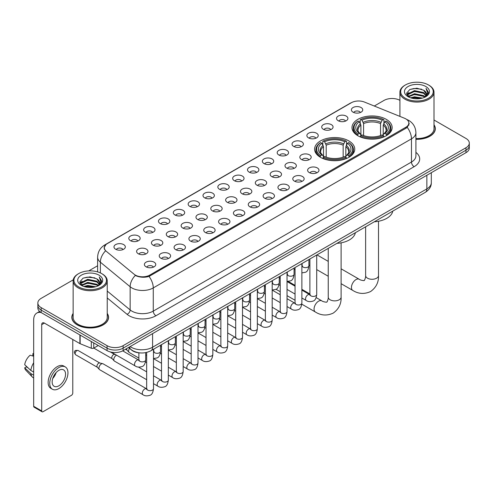 <?xml version="1.0" encoding="UTF-8"?>
<svg xmlns="http://www.w3.org/2000/svg" width="494" height="494" viewBox="0 0 494 494"><rect width="100%" height="100%" fill="white"/><g stroke="black" fill="none" stroke-linecap="round" stroke-linejoin="round"><path stroke-width="0.74" d="M348.869 140.932A20.075 11.59 0 0 0 326.991 138.419A20.075 11.59 0 0 0 314.598 149.132A20.075 11.59 0 0 0 320.483 157.327A20.075 11.59 0 0 0 342.361 159.84A20.075 11.59 0 0 0 354.754 149.132A20.075 11.59 0 0 0 348.869 140.932M386.265 119.344A20.075 11.59 0 0 0 364.387 116.837A20.075 11.59 0 0 0 351.994 127.545A20.075 11.59 0 0 0 357.872 135.739A20.075 11.59 0 0 0 379.75 138.252A20.075 11.59 0 0 0 392.143 127.545A20.075 11.59 0 0 0 386.265 119.344M338.211 120.74A5.681 3.279 180 0 1 337.087 119.814A5.681 3.279 180 0 1 338.964 115.732A5.681 3.279 180 0 1 346.245 116.102A5.681 3.279 180 0 1 347.375 119.814A5.681 3.279 180 0 1 338.211 120.74M345.553 121.079A3.409 1.97 0 0 0 344.639 120.122A3.409 1.97 0 0 0 341.28 119.622A3.409 1.97 0 0 0 338.903 121.079M323.372 129.305A5.681 3.279 180 0 1 322.249 128.378A5.681 3.279 180 0 1 324.126 124.303A5.681 3.279 180 0 1 331.406 124.667A5.681 3.279 180 0 1 332.536 128.378A5.681 3.279 180 0 1 323.372 129.305M330.714 129.644A3.409 1.97 0 0 0 329.801 128.687A3.409 1.97 0 0 0 326.441 128.187A3.409 1.97 0 0 0 324.064 129.644M308.534 137.875A5.681 3.279 180 0 1 307.41 136.943A5.681 3.279 180 0 1 309.287 132.867A5.681 3.279 180 0 1 316.568 133.232A5.681 3.279 180 0 1 317.698 136.943A5.681 3.279 180 0 1 308.534 137.875M315.876 138.215A3.409 1.97 0 0 0 314.962 137.252A3.409 1.97 0 0 0 311.603 136.758A3.409 1.97 0 0 0 309.225 138.215M293.695 146.44A5.681 3.279 180 0 1 292.572 145.514A5.681 3.279 180 0 1 294.449 141.432A5.681 3.279 180 0 1 301.729 141.803A5.681 3.279 180 0 1 302.859 145.514A5.681 3.279 180 0 1 293.695 146.44M301.037 146.78A3.409 1.97 0 0 0 300.124 145.823A3.409 1.97 0 0 0 296.764 145.322A3.409 1.97 0 0 0 294.387 146.78M278.857 155.005A5.681 3.279 180 0 1 277.733 154.079A5.681 3.279 180 0 1 279.61 150.003A5.681 3.279 180 0 1 286.891 150.367A5.681 3.279 180 0 1 288.021 154.079A5.681 3.279 180 0 1 278.857 155.005M286.199 155.344A3.409 1.97 0 0 0 285.285 154.387A3.409 1.97 0 0 0 281.926 153.887A3.409 1.97 0 0 0 279.548 155.344M264.018 163.576A5.681 3.279 180 0 1 262.894 162.643A5.681 3.279 180 0 1 264.772 158.568A5.681 3.279 180 0 1 272.052 158.932A5.681 3.279 180 0 1 273.182 162.643A5.681 3.279 180 0 1 264.018 163.576M271.36 163.915A3.409 1.97 0 0 0 270.446 162.952A3.409 1.97 0 0 0 267.087 162.458A3.409 1.97 0 0 0 264.71 163.915M249.18 172.14A5.681 3.279 180 0 1 248.056 171.214A5.681 3.279 180 0 1 249.933 167.133A5.681 3.279 180 0 1 257.22 167.503A5.681 3.279 180 0 1 258.343 171.214A5.681 3.279 180 0 1 249.18 172.14M256.522 172.48A3.409 1.97 0 0 0 255.608 171.523A3.409 1.97 0 0 0 252.249 171.023A3.409 1.97 0 0 0 249.871 172.48M234.341 180.705A5.681 3.279 180 0 1 233.217 179.779A5.681 3.279 180 0 1 235.095 175.703A5.681 3.279 180 0 1 242.381 176.068A5.681 3.279 180 0 1 243.505 179.779A5.681 3.279 180 0 1 234.341 180.705M241.683 181.045A3.409 1.97 0 0 0 240.769 180.088A3.409 1.97 0 0 0 237.41 179.588A3.409 1.97 0 0 0 235.033 181.045M219.503 189.276A5.681 3.279 180 0 1 218.379 188.344A5.681 3.279 180 0 1 220.256 184.268A5.681 3.279 180 0 1 227.543 184.633A5.681 3.279 180 0 1 228.666 188.344A5.681 3.279 180 0 1 219.503 189.276M226.845 189.616A3.409 1.97 0 0 0 225.931 188.652A3.409 1.97 0 0 0 222.572 188.158A3.409 1.97 0 0 0 220.194 189.616M204.664 197.841A5.681 3.279 180 0 1 203.54 196.915A5.681 3.279 180 0 1 205.424 192.833A5.681 3.279 180 0 1 212.704 193.203A5.681 3.279 180 0 1 213.828 196.915A5.681 3.279 180 0 1 204.664 197.841M212.006 198.18A3.409 1.97 0 0 0 211.092 197.223A3.409 1.97 0 0 0 207.733 196.723A3.409 1.97 0 0 0 205.356 198.18M189.826 206.406A5.681 3.279 180 0 1 188.702 205.479A5.681 3.279 180 0 1 190.585 201.404A5.681 3.279 180 0 1 197.866 201.768A5.681 3.279 180 0 1 198.989 205.479A5.681 3.279 180 0 1 189.826 206.406M197.174 206.745A3.409 1.97 0 0 0 196.254 205.788A3.409 1.97 0 0 0 192.895 205.288A3.409 1.97 0 0 0 190.517 206.745M174.987 214.976A5.681 3.279 180 0 1 173.863 214.044A5.681 3.279 180 0 1 175.747 209.969A5.681 3.279 180 0 1 183.027 210.333A5.681 3.279 180 0 1 184.151 214.044A5.681 3.279 180 0 1 174.987 214.976M182.335 215.316A3.409 1.97 0 0 0 181.415 214.353A3.409 1.97 0 0 0 178.056 213.859A3.409 1.97 0 0 0 175.679 215.316M160.149 223.541A5.681 3.279 180 0 1 159.025 222.615A5.681 3.279 180 0 1 160.908 218.533A5.681 3.279 180 0 1 168.188 218.904A5.681 3.279 180 0 1 169.312 222.615A5.681 3.279 180 0 1 160.149 223.541M167.497 223.881A3.409 1.97 0 0 0 166.577 222.924A3.409 1.97 0 0 0 163.224 222.424A3.409 1.97 0 0 0 160.84 223.881M145.31 232.106A5.681 3.279 180 0 1 144.186 231.18A5.681 3.279 180 0 1 146.07 227.104A5.681 3.279 180 0 1 153.35 227.468A5.681 3.279 180 0 1 154.474 231.18A5.681 3.279 180 0 1 145.31 232.106M152.658 232.446A3.409 1.97 0 0 0 151.738 231.488A3.409 1.97 0 0 0 148.385 230.988A3.409 1.97 0 0 0 146.002 232.446M130.472 240.677A5.681 3.279 180 0 1 129.348 239.744A5.681 3.279 180 0 1 131.231 235.669A5.681 3.279 180 0 1 138.511 236.033A5.681 3.279 180 0 1 139.635 239.744A5.681 3.279 180 0 1 130.472 240.677M137.82 241.016A3.409 1.97 0 0 0 136.9 240.059A3.409 1.97 0 0 0 133.547 239.559A3.409 1.97 0 0 0 131.169 241.016M115.633 249.242A5.681 3.279 180 0 1 114.509 248.315A5.681 3.279 180 0 1 116.393 244.234A5.681 3.279 180 0 1 123.673 244.604A5.681 3.279 180 0 1 124.797 248.315A5.681 3.279 180 0 1 115.633 249.242M122.981 249.581A3.409 1.97 0 0 0 122.061 248.624A3.409 1.97 0 0 0 118.708 248.124A3.409 1.97 0 0 0 116.331 249.581M353.049 112.169A5.681 3.279 180 0 1 351.926 111.243A5.681 3.279 180 0 1 353.803 107.167A5.681 3.279 180 0 1 361.083 107.531A5.681 3.279 180 0 1 362.213 111.243A5.681 3.279 180 0 1 353.049 112.169M360.392 112.515A3.409 1.97 0 0 0 359.478 111.551A3.409 1.97 0 0 0 356.118 111.057A3.409 1.97 0 0 0 353.741 112.515M301.488 159.506A5.681 3.279 180 0 1 300.364 158.58A5.681 3.279 180 0 1 302.248 154.499A5.681 3.279 180 0 1 309.528 154.869A5.681 3.279 180 0 1 310.652 158.58A5.681 3.279 180 0 1 301.488 159.506M308.836 159.846A3.409 1.97 0 0 0 307.916 158.889A3.409 1.97 0 0 0 304.563 158.389A3.409 1.97 0 0 0 302.18 159.846M286.65 168.071A5.681 3.279 180 0 1 285.526 167.145A5.681 3.279 180 0 1 287.409 163.069A5.681 3.279 180 0 1 294.69 163.434A5.681 3.279 180 0 1 295.813 167.145A5.681 3.279 180 0 1 286.65 168.071M293.998 168.411A3.409 1.97 0 0 0 293.078 167.454A3.409 1.97 0 0 0 289.725 166.953A3.409 1.97 0 0 0 287.341 168.411M271.811 176.642A5.681 3.279 180 0 1 270.687 175.71A5.681 3.279 180 0 1 272.571 171.634A5.681 3.279 180 0 1 279.851 171.998A5.681 3.279 180 0 1 280.975 175.71A5.681 3.279 180 0 1 271.811 176.642M279.159 176.982A3.409 1.97 0 0 0 278.239 176.018A3.409 1.97 0 0 0 274.886 175.524A3.409 1.97 0 0 0 272.509 176.982M256.973 185.207A5.681 3.279 180 0 1 255.849 184.281A5.681 3.279 180 0 1 257.732 180.199A5.681 3.279 180 0 1 265.012 180.569A5.681 3.279 180 0 1 266.136 184.281A5.681 3.279 180 0 1 256.973 185.207M264.321 185.546A3.409 1.97 0 0 0 263.401 184.589A3.409 1.97 0 0 0 260.048 184.089A3.409 1.97 0 0 0 257.67 185.546M242.134 193.772A5.681 3.279 180 0 1 241.01 192.845A5.681 3.279 180 0 1 242.894 188.77A5.681 3.279 180 0 1 250.174 189.134A5.681 3.279 180 0 1 251.298 192.845A5.681 3.279 180 0 1 242.134 193.772M249.482 194.111A3.409 1.97 0 0 0 248.562 193.154A3.409 1.97 0 0 0 245.209 192.654A3.409 1.97 0 0 0 242.832 194.111M227.302 202.342A5.681 3.279 180 0 1 226.172 201.41A5.681 3.279 180 0 1 228.055 197.334A5.681 3.279 180 0 1 235.335 197.699A5.681 3.279 180 0 1 236.459 201.41A5.681 3.279 180 0 1 227.302 202.342M234.644 202.682A3.409 1.97 0 0 0 233.73 201.725A3.409 1.97 0 0 0 230.371 201.225A3.409 1.97 0 0 0 227.993 202.682M212.463 210.907A5.681 3.279 180 0 1 211.333 209.981A5.681 3.279 180 0 1 213.217 205.899A5.681 3.279 180 0 1 220.497 206.27A5.681 3.279 180 0 1 221.621 209.981A5.681 3.279 180 0 1 212.463 210.907M219.805 211.247A3.409 1.97 0 0 0 218.891 210.29A3.409 1.97 0 0 0 215.532 209.789A3.409 1.97 0 0 0 213.155 211.247M197.625 219.472A5.681 3.279 180 0 1 196.495 218.546A5.681 3.279 180 0 1 198.378 214.47A5.681 3.279 180 0 1 205.658 214.834A5.681 3.279 180 0 1 206.782 218.546A5.681 3.279 180 0 1 197.625 219.472M204.967 219.811A3.409 1.97 0 0 0 204.053 218.854A3.409 1.97 0 0 0 200.694 218.354A3.409 1.97 0 0 0 198.316 219.811M182.786 228.043A5.681 3.279 180 0 1 181.656 227.11A5.681 3.279 180 0 1 183.54 223.035A5.681 3.279 180 0 1 190.82 223.399A5.681 3.279 180 0 1 191.944 227.11A5.681 3.279 180 0 1 182.786 228.043M190.128 228.382A3.409 1.97 0 0 0 189.214 227.425A3.409 1.97 0 0 0 185.855 226.925A3.409 1.97 0 0 0 183.478 228.382M167.948 236.607A5.681 3.279 180 0 1 166.818 235.681A5.681 3.279 180 0 1 168.701 231.606A5.681 3.279 180 0 1 175.981 231.97A5.681 3.279 180 0 1 177.105 235.681A5.681 3.279 180 0 1 167.948 236.607M175.29 236.947A3.409 1.97 0 0 0 174.376 235.99A3.409 1.97 0 0 0 171.017 235.49A3.409 1.97 0 0 0 168.639 236.947M153.109 245.172A5.681 3.279 180 0 1 151.979 244.246A5.681 3.279 180 0 1 153.862 240.17A5.681 3.279 180 0 1 161.143 240.535A5.681 3.279 180 0 1 162.267 244.246A5.681 3.279 180 0 1 153.109 245.172M160.451 245.512A3.409 1.97 0 0 0 159.537 244.555A3.409 1.97 0 0 0 156.178 244.055A3.409 1.97 0 0 0 153.801 245.512M138.271 253.743A5.681 3.279 180 0 1 137.141 252.811A5.681 3.279 180 0 1 139.024 248.735A5.681 3.279 180 0 1 146.304 249.1A5.681 3.279 180 0 1 147.428 252.811A5.681 3.279 180 0 1 138.271 253.743M145.613 254.083A3.409 1.97 0 0 0 144.699 253.126A3.409 1.97 0 0 0 141.34 252.625A3.409 1.97 0 0 0 138.962 254.083M309.287 172.573A5.681 3.279 180 0 1 308.157 171.646A5.681 3.279 180 0 1 310.041 167.565A5.681 3.279 180 0 1 317.321 167.935A5.681 3.279 180 0 1 318.445 171.646A5.681 3.279 180 0 1 309.287 172.573M316.629 172.912A3.409 1.97 0 0 0 315.715 171.955A3.409 1.97 0 0 0 312.356 171.455A3.409 1.97 0 0 0 309.979 172.912M294.449 181.137A5.681 3.279 180 0 1 293.319 180.211A5.681 3.279 180 0 1 295.202 176.136A5.681 3.279 180 0 1 302.482 176.5A5.681 3.279 180 0 1 303.606 180.211A5.681 3.279 180 0 1 294.449 181.137M301.791 181.477A3.409 1.97 0 0 0 300.877 180.52A3.409 1.97 0 0 0 297.518 180.02A3.409 1.97 0 0 0 295.14 181.477M279.61 189.708A5.681 3.279 180 0 1 278.48 188.776A5.681 3.279 180 0 1 280.364 184.7A5.681 3.279 180 0 1 287.644 185.065A5.681 3.279 180 0 1 288.768 188.776A5.681 3.279 180 0 1 279.61 189.708M286.952 190.048A3.409 1.97 0 0 0 286.038 189.091A3.409 1.97 0 0 0 282.679 188.591A3.409 1.97 0 0 0 280.302 190.048M264.772 198.273A5.681 3.279 180 0 1 263.642 197.347A5.681 3.279 180 0 1 265.525 193.271A5.681 3.279 180 0 1 272.805 193.636A5.681 3.279 180 0 1 273.935 197.347A5.681 3.279 180 0 1 264.772 198.273M272.114 198.613A3.409 1.97 0 0 0 271.2 197.656A3.409 1.97 0 0 0 267.841 197.155A3.409 1.97 0 0 0 265.463 198.613M249.933 206.838A5.681 3.279 180 0 1 248.803 205.912A5.681 3.279 180 0 1 250.686 201.836A5.681 3.279 180 0 1 257.967 202.2A5.681 3.279 180 0 1 259.097 205.912A5.681 3.279 180 0 1 249.933 206.838M257.275 207.177A3.409 1.97 0 0 0 256.361 206.22A3.409 1.97 0 0 0 253.002 205.72A3.409 1.97 0 0 0 250.625 207.177M235.095 215.409A5.681 3.279 180 0 1 233.965 214.476A5.681 3.279 180 0 1 235.848 210.401A5.681 3.279 180 0 1 243.128 210.765A5.681 3.279 180 0 1 244.258 214.476A5.681 3.279 180 0 1 235.095 215.409M242.437 215.748A3.409 1.97 0 0 0 241.523 214.791A3.409 1.97 0 0 0 238.164 214.291A3.409 1.97 0 0 0 235.786 215.748M220.256 223.973A5.681 3.279 180 0 1 219.126 223.047A5.681 3.279 180 0 1 221.009 218.972A5.681 3.279 180 0 1 228.29 219.336A5.681 3.279 180 0 1 229.42 223.047A5.681 3.279 180 0 1 220.256 223.973M227.598 224.313A3.409 1.97 0 0 0 226.684 223.356A3.409 1.97 0 0 0 223.325 222.856A3.409 1.97 0 0 0 220.948 224.313M205.418 232.538A5.681 3.279 180 0 1 204.288 231.612A5.681 3.279 180 0 1 206.171 227.536A5.681 3.279 180 0 1 213.451 227.901A5.681 3.279 180 0 1 214.581 231.612A5.681 3.279 180 0 1 205.418 232.538M212.76 232.884A3.409 1.97 0 0 0 211.846 231.921A3.409 1.97 0 0 0 208.487 231.42A3.409 1.97 0 0 0 206.109 232.884M190.579 241.109A5.681 3.279 180 0 1 189.449 240.183A5.681 3.279 180 0 1 191.332 236.101A5.681 3.279 180 0 1 198.613 236.472A5.681 3.279 180 0 1 199.743 240.183A5.681 3.279 180 0 1 190.579 241.109M197.921 241.449A3.409 1.97 0 0 0 197.007 240.492A3.409 1.97 0 0 0 193.648 239.991A3.409 1.97 0 0 0 191.271 241.449M175.741 249.674A5.681 3.279 180 0 1 174.61 248.748A5.681 3.279 180 0 1 176.494 244.672A5.681 3.279 180 0 1 183.774 245.036A5.681 3.279 180 0 1 184.904 248.748A5.681 3.279 180 0 1 175.741 249.674M183.083 250.013A3.409 1.97 0 0 0 182.169 249.056A3.409 1.97 0 0 0 178.809 248.556A3.409 1.97 0 0 0 176.432 250.013M160.902 258.238A5.681 3.279 180 0 1 159.772 257.312A5.681 3.279 180 0 1 161.655 253.237A5.681 3.279 180 0 1 168.936 253.601A5.681 3.279 180 0 1 170.066 257.312A5.681 3.279 180 0 1 160.902 258.238M168.244 258.584A3.409 1.97 0 0 0 167.33 257.621A3.409 1.97 0 0 0 163.971 257.127A3.409 1.97 0 0 0 161.594 258.584M146.063 266.809A5.681 3.279 180 0 1 144.933 265.883A5.681 3.279 180 0 1 146.817 261.801A5.681 3.279 180 0 1 154.097 262.172A5.681 3.279 180 0 1 155.227 265.883A5.681 3.279 180 0 1 146.063 266.809M153.406 267.149A3.409 1.97 0 0 0 152.492 266.192A3.409 1.97 0 0 0 149.132 265.692A3.409 1.97 0 0 0 146.755 267.149M404.475 118.239A10.226 5.903 180 0 1 405.84 118.9A10.226 5.903 180 0 1 408.834 123.074A10.226 5.903 180 0 1 405.84 127.248L149.787 275.084A10.226 5.903 180 0 1 134.177 274.293L106.161 251.193A10.226 5.903 180 0 1 104.308 247.803A10.226 5.903 180 0 1 107.303 243.628L351.364 102.721A10.226 5.903 180 0 1 364.461 102.06L404.475 118.239M140.16 352.914A11.362 6.558 180 0 1 131.645 350.129L128.489 347.529M73.143 313.418A18.371 10.609 0 0 0 71.821 317.376A18.371 10.609 0 0 0 77.2 324.873A18.371 10.609 0 0 0 97.219 327.176A18.371 10.609 0 0 0 108.563 317.376A18.371 10.609 0 0 0 107.235 313.418M409.236 123.506L407.235 127.353L406.241 128.082L149.034 276.424C144.761 277.653 140.555 277.498 136.424 275.967L135.319 275.43A13.258 8.867 129.5 0 0 130.144 286.748L100.362 262.191A15.153 8.75 180 0 1 97.621 257.176L97.621 271.891M73.242 279.845L41.175 298.357A11.362 6.558 0 0 0 37.847 302.995L37.847 307.941A11.362 6.558 0 0 0 41.175 312.579L107.062 350.623L107.062 348.147A11.362 6.558 0 0 0 123.136 348.147L465.972 150.213A11.362 6.558 0 0 0 469.3 145.576A11.362 6.558 0 0 1 465.972 150.213L123.136 348.147A11.362 6.558 0 0 1 107.062 348.147L41.175 310.108L107.062 348.147L107.062 345.67A11.362 6.558 0 0 0 123.136 345.67L465.972 147.737A11.362 6.558 0 0 0 469.3 143.099A11.362 6.558 0 0 0 465.972 138.462L434.004 120.005M37.847 305.465A11.362 6.558 0 0 0 41.175 310.108A11.362 6.558 0 0 1 37.847 305.465M100.362 272.916L100.362 262.191A13.258 8.867 129.5 0 1 105.5 250.909L104.049 247.803L105.92 244.616M415.905 139.308A18.371 10.609 0 0 0 435.325 128.718A18.371 10.609 0 0 0 434.004 124.76M399.912 100.325A11.362 6.558 0 0 0 384.011 100.418L374.291 106.031M97.621 265.766L88.735 270.897M37.847 302.995A11.362 6.558 0 0 0 41.175 307.632L107.062 345.67M107.062 350.623A11.362 6.558 0 0 0 123.136 350.623L465.972 152.689A11.362 6.558 0 0 0 469.3 148.046L469.3 143.099M405.438 98.257A16.29 9.405 0 0 0 428.471 98.257A16.29 9.405 0 0 0 428.477 84.956A16.29 9.405 0 0 0 428.471 84.956L429.008 85.264A17.043 9.843 0 0 1 434.004 92.224A17.043 9.843 0 0 1 423.481 101.313A17.043 9.843 0 0 1 404.901 99.183A17.043 9.843 0 0 1 399.912 92.224A17.043 9.843 0 0 1 404.901 85.264L405.438 84.956A16.29 9.405 0 0 0 405.438 98.257M415.905 138.542A17.043 9.843 0 0 0 434.004 128.718L434.004 92.224M415.905 139.197A18.179 10.498 0 0 0 435.14 128.718A18.179 10.498 0 0 0 434.004 125.068M410.576 97.812L414.503 96.805L422.475 98.084M411.7 98.152L414.503 97.577L421.308 98.368M408.124 96.546L414.503 93.712L423.654 95.638L425.124 96.861M408.513 96.867L414.503 94.484L423.654 96.416L424.716 97.225M407.599 96.021L407.809 93.971L414.503 90.618L423.654 92.551L426.155 95.391M407.513 95.645L407.809 94.743L414.503 91.39L423.654 93.323L425.976 95.756M424.618 97.306A9.472 5.465 0 0 0 426.427 94.095A9.472 5.465 0 0 0 423.654 90.229L426.421 94.28M425.797 86.499A12.498 7.219 0 0 0 408.143 86.487A12.498 7.219 0 0 0 408.063 96.676A12.498 7.219 0 0 0 408.118 96.707A12.498 7.219 0 0 0 425.853 96.676A12.498 7.219 0 0 0 425.797 86.499M423.654 90.229L416.85 88.198L409.859 89.482L406.618 93.15L408.766 97.052M425.396 96.929L428.415 93.094L428.477 92.409L426.019 88.303L427.569 92.903L424.716 97.262M429.008 85.264L428.477 84.956A16.29 9.405 0 0 0 405.438 84.956M426.019 88.303L428.471 92.563M409.693 89.562L413.978 88.506L421.648 89.198M406.741 94.539L408.137 93.446M411.212 92.137L413.978 91.6L421.376 92.205M411.212 95.231L413.978 94.694L421.376 95.299M411.78 98.176L413.978 97.787L421.302 98.374M406.661 94.237L408.952 92.606M407.877 96.318L408.952 95.7M357.508 135.523L358.051 134.09A18.031 10.411 0 0 1 358.051 120.993L359.286 121.709A16.29 9.405 0 0 0 359.286 133.374L360.515 134.072L360.91 135.529M360.91 134.936L360.91 125.143L359.286 121.709M360.188 123.265L360.188 119.758L360.725 119.449A18.031 10.411 0 0 1 383.406 119.449L382.165 120.166A16.29 9.405 0 0 0 361.966 120.166L363.584 123.599L363.584 135.572M380.547 135.572L380.547 123.599L382.165 120.166M374.329 221.769A20.834 12.029 0 0 0 392.779 211.117M360.188 136.566A18.791 10.849 0 0 0 383.943 136.566L383.406 135.634A18.031 10.411 0 0 1 360.725 135.634L360.188 136.887M383.943 136.887L383.943 136.566M358.051 120.993L357.508 121.302A18.791 10.849 0 0 0 353.278 128.162A18.791 10.849 0 0 0 357.508 135.016M383.406 119.449L383.943 119.758L383.943 123.265M360.725 135.634L361.966 134.918A16.29 9.405 0 0 0 382.165 134.918L383.406 135.634M359.286 133.374L358.051 134.09M361.966 120.166L360.725 119.449M360.515 123.821A14.567 8.41 0 0 0 360.515 134.072L360.583 134.115C358.514 132.114 357.668 130.756 358.051 130.039A14.017 8.089 0 0 1 360.91 125.143M386.623 135.016A18.791 10.849 0 0 0 390.853 128.162A18.791 10.849 0 0 0 386.623 121.302L386.086 120.993A18.031 10.411 0 0 1 386.086 134.09L386.623 135.523M386.086 134.09L384.845 133.374A16.29 9.405 0 0 0 384.845 121.709L386.086 120.993M384.845 121.709L383.227 125.143L383.227 134.936L383.622 134.072L384.845 133.374M383.227 125.143A14.017 8.089 0 0 1 386.08 130.039C386.462 130.762 385.623 132.12 383.554 134.115L383.622 134.072A14.567 8.41 0 0 0 383.622 123.821M383.227 135.529L383.227 134.936M320.118 157.111L320.655 155.678A18.031 10.411 0 0 1 320.655 142.581L321.897 143.297A16.29 9.405 0 0 0 321.897 154.962L323.119 155.659L323.521 157.117M323.521 156.524L323.521 146.73L321.897 143.297M322.798 144.853L322.798 141.346L323.335 141.037A18.031 10.411 0 0 1 346.016 141.037L344.775 141.753A16.29 9.405 0 0 0 324.577 141.753L326.194 145.187L326.194 157.16M343.157 157.16L343.157 145.187L344.775 141.753M336.939 243.357A20.834 12.029 0 0 0 355.384 232.705M322.798 158.154A18.791 10.849 0 0 0 346.553 158.154L346.016 157.222A18.031 10.411 0 0 1 323.335 157.222L322.798 158.475M346.553 158.475L346.553 158.154M320.655 142.581L320.118 142.89A18.791 10.849 0 0 0 315.888 149.75A18.791 10.849 0 0 0 320.118 156.604M346.016 141.037L346.553 141.346L346.553 144.853M323.335 157.222L324.577 156.505A16.29 9.405 0 0 0 344.775 156.505L346.016 157.222M321.897 154.962L320.655 155.678M324.577 141.753L323.335 141.037M323.119 145.409A14.567 8.41 0 0 0 323.119 155.659L323.193 155.703C321.119 153.702 320.279 152.343 320.662 151.627A14.017 8.089 0 0 1 323.521 146.73M349.233 156.604A18.791 10.849 0 0 0 353.463 149.75A18.791 10.849 0 0 0 349.233 142.89L348.696 142.581A18.031 10.411 0 0 1 348.696 155.678L349.233 157.111M348.696 155.678L347.455 154.962A16.29 9.405 0 0 0 347.455 143.297L348.696 142.581M347.455 143.297L345.837 146.73L345.837 156.524L346.232 155.659L347.455 154.962M345.837 146.73A14.017 8.089 0 0 1 348.69 151.627C349.073 152.343 348.227 153.702 346.164 155.703L346.232 155.659A14.567 8.41 0 0 0 346.232 145.409M345.837 157.117L345.837 156.524M138.876 358.082L129.329 352.568A3.409 1.97 -60 0 1 129.058 352.352A3.409 1.97 -60 0 1 128.625 351.012A3.409 1.97 -60 0 1 129.496 348.363M127.125 350.203A2.464 1.42 -60 0 1 126.927 350.042A2.464 1.42 -60 0 1 126.618 349.079A2.464 1.42 -60 0 1 126.662 348.585M146.669 379.713L114.497 361.139A3.409 1.97 -60 0 1 114.219 360.916A3.409 1.97 -60 0 1 113.787 359.576A3.409 1.97 -60 0 1 116.201 355.402A3.409 1.97 -60 0 1 116.603 355.211M112.286 358.774A2.464 1.42 -60 0 1 112.089 358.613A2.464 1.42 -60 0 1 111.78 357.644A2.464 1.42 -60 0 1 113.521 354.63A2.464 1.42 -60 0 1 114.515 354.414L115.682 354.68M153.492 349.27L153.492 388.692C153.023 392.656 151.794 394.867 149.812 395.33C146.996 396.2 144.73 396.003 143.019 394.737L99.658 369.703A3.409 1.97 -60 0 1 99.38 369.481A3.409 1.97 -60 0 1 98.948 368.141A3.409 1.97 -60 0 1 101.363 363.967A3.409 1.97 -60 0 1 102.733 363.67A3.409 1.97 -60 0 1 103.067 363.8L147.119 389.111M97.448 367.338A2.464 1.42 -60 0 1 97.25 367.178A2.464 1.42 -60 0 1 96.941 366.208A2.464 1.42 -60 0 1 98.683 363.195A2.464 1.42 -60 0 1 99.677 362.979L102.733 363.67M93.737 342.929L93.737 348.109L98.226 345.516M41.045 312.504A15.153 8.75 -120 0 0 36.815 313.066A15.153 8.75 -120 0 0 33.678 320.007L33.678 406.29L41.712 410.934L41.712 324.644A3.785 2.186 60 0 1 42.496 322.909A3.785 2.186 60 0 1 44.392 323.095L79.898 343.596L79.898 334.938M41.712 410.934A1.896 1.093 120 0 0 42.101 411.798L34.067 407.161A1.896 1.093 -60 0 1 33.678 406.29M42.101 411.798A1.896 1.093 120 0 0 43.052 411.706L71.445 395.311A1.896 1.093 120 0 0 72.779 392.996L72.779 339.489M93.737 348.109A1.896 1.093 180 0 1 91.316 348.233L80.152 343.719A1.896 1.093 180 0 1 79.898 343.596M58.854 385.82A9.472 5.465 120 0 0 65.041 377.472A9.472 5.465 120 0 0 63.59 369.883A9.472 5.465 120 0 0 58.854 370.352A9.472 5.465 120 0 0 52.667 378.7A9.472 5.465 120 0 0 54.118 386.289A9.472 5.465 120 0 0 58.854 385.82M52.735 378.478A9.472 5.465 120 0 0 56.131 372.593M33.678 353.895L32.876 353.648L32.876 355.55L33.678 356.013M65.294 366.931L63.689 366.005A12.881 7.435 120 0 0 57.248 366.641A12.881 7.435 120 0 0 48.832 377.99A12.881 7.435 120 0 0 50.808 388.315L52.413 389.241A12.881 7.435 120 0 0 58.854 388.599A12.881 7.435 120 0 0 67.264 377.255A12.881 7.435 120 0 0 65.294 366.931A12.881 7.435 120 0 0 58.854 367.573A12.881 7.435 120 0 0 50.437 378.923A12.881 7.435 120 0 0 52.413 389.241M33.678 362.75A12.498 7.219 120 0 0 30.832 370.451L24.7 364.714A9.849 5.687 120 0 1 30.196 355.198L33.678 356.254M33.678 372.093L30.832 370.451M28.016 367.82L26.349 366.857L24.7 367.808L30.832 373.544L33.678 375.187M30.832 373.544A12.498 7.219 120 0 0 32.376 377.033A12.498 7.219 120 0 0 33.32 377.78L33.678 377.984M33.678 353.426A9.849 5.687 120 0 0 32.876 353.648M24.7 367.808A9.849 5.687 120 0 0 25.867 370.259L32.376 377.033M78.676 286.909A16.29 9.405 0 0 0 101.708 286.909A16.29 9.405 0 0 0 101.708 273.614L102.246 273.923A17.043 9.843 0 0 1 107.235 280.882A17.043 9.843 0 0 1 96.713 289.972A17.043 9.843 0 0 1 78.138 287.841A17.043 9.843 0 0 1 73.143 280.882A17.043 9.843 0 0 1 78.138 273.923L78.676 273.614A16.29 9.405 0 0 0 78.676 286.909M73.143 280.882L73.143 317.376A17.043 9.843 0 0 0 78.138 324.336A17.043 9.843 0 0 0 96.713 326.466A17.043 9.843 0 0 0 107.235 317.376L107.235 280.882M73.143 313.721A18.179 10.498 0 0 0 72.007 317.376A18.179 10.498 0 0 0 77.336 324.799A18.179 10.498 0 0 0 97.151 327.071A18.179 10.498 0 0 0 108.371 317.376A18.179 10.498 0 0 0 107.235 313.721M83.807 286.464L87.741 285.458L95.706 286.736M84.937 286.81L87.741 286.236L94.545 287.026L87.21 286.446L85.011 286.829M81.356 285.205L87.741 282.364L96.886 284.297L98.362 285.52M81.751 285.526L87.741 283.142L96.886 285.069L97.948 285.884M80.837 284.68L81.047 282.624L87.741 279.277L96.886 281.203L99.393 284.044M80.75 284.303L81.047 283.395L87.741 280.049L96.886 281.975L99.214 284.414M97.855 285.964A9.472 5.465 0 0 0 99.658 282.753A9.472 5.465 0 0 0 96.886 278.888L99.652 282.939M99.028 275.158A12.498 7.219 0 0 0 81.38 275.146A12.498 7.219 0 0 0 81.3 285.334A12.498 7.219 0 0 0 81.349 285.365A12.498 7.219 0 0 0 99.084 285.334A12.498 7.219 0 0 0 99.028 275.158M96.886 278.888L90.081 276.856L83.091 278.141L79.849 281.802L81.998 285.711M98.627 285.588L101.647 281.753L101.708 281.067L99.251 276.961L100.801 281.561L97.954 285.921M102.246 273.923L101.708 273.614A16.29 9.405 0 0 0 78.676 273.614M99.251 276.961L101.708 281.222M82.93 278.221L87.21 277.165L94.879 277.85M79.972 283.198L81.368 282.099M84.449 280.796L87.21 280.259L94.607 280.864M84.449 283.883L87.21 283.352L94.607 283.957M79.892 282.895L82.189 281.265M81.115 284.97L82.189 284.359M149.787 275.084L149.787 276.121M405.84 127.248L405.84 128.31M415.905 152.387A18.939 10.936 180 0 1 414.145 166.682L155.943 315.752A3.785 2.186 60 0 1 153.27 311.115L411.465 162.044A15.153 8.75 0 0 0 415.905 155.857L415.905 132.664A15.153 8.75 180 0 1 411.465 138.845A13.258 7.657 -120 0 0 407.235 127.353M155.943 315.752A18.939 10.936 180 0 1 129.162 315.752A18.939 10.936 180 0 1 127.038 314.289L107.235 297.962M131.842 311.115A15.153 8.75 0 0 0 153.27 311.115L153.27 287.916A15.153 8.75 180 0 1 131.842 287.916A15.153 8.75 180 0 1 130.144 286.748L130.144 309.942A15.153 8.75 0 0 0 131.842 311.115M415.905 132.664C415.645 127.211 413.256 123.13 408.723 120.406L406.809 119.474A13.258 6.206 112 0 0 406.63 119.406M149.034 276.424A13.258 7.657 60 0 1 153.27 287.916L411.465 138.845L411.465 162.044A3.785 2.186 60 0 0 414.145 166.682M106.179 244.4A13.258 7.657 -120 0 0 104.802 244.919C100.27 247.642 97.874 251.724 97.621 257.176M104.802 244.919L350.252 103.209A13.258 7.657 60 0 1 351.253 102.789M123.136 345.67L123.136 350.623M465.972 147.737L465.972 152.689M41.175 307.632L41.175 312.579M107.235 291.059L130.144 309.942A3.785 2.532 -50.5 0 1 127.038 314.289M130.15 346.572A15.153 8.75 0 0 0 131.169 347.22A15.153 8.75 0 0 0 152.597 347.22L426.865 188.875A15.153 8.75 0 0 0 431.305 182.687C431.416 186.448 429.416 189.665 425.297 192.339L151.028 350.691A7.577 4.372 60 0 0 152.597 347.22L152.597 333.611M426.865 175.265L426.865 188.875A7.577 4.372 60 0 1 425.297 192.339M129.539 346.924A7.577 5.07 129.5 0 0 130.861 349.388L128.557 347.492M378.509 221.25L378.509 275.566A6.441 3.717 180 0 1 376.619 278.19A6.441 3.717 180 0 1 367.511 278.19A6.441 3.717 180 0 1 365.628 275.566C366.017 276.64 364.344 281.308 364.14 280.388C364.831 281.024 359.953 280.141 359.218 279.264L341.113 268.816M378.509 275.566C378.781 282.228 376.138 287.551 370.58 291.546C364.35 294.362 358.416 293.986 352.778 290.416A6.441 3.717 -60 0 1 351.79 285.26A6.441 3.717 -60 0 1 355.995 279.585A6.441 3.717 -60 0 1 359.218 279.264M380.547 123.599A14.017 8.089 0 0 0 363.584 123.599M380.942 122.277A14.567 8.41 0 0 0 363.189 122.277M341.113 242.838L341.113 297.147A6.441 3.717 180 0 1 339.23 299.778A6.441 3.717 180 0 1 330.122 299.778A6.441 3.717 180 0 1 328.238 297.147C328.627 298.228 326.954 302.896 326.75 301.976C327.442 302.612 322.563 301.729 321.822 300.852L316.172 297.586M341.113 297.147C341.391 303.816 338.748 309.139 333.191 313.128C326.96 315.95 321.02 315.573 315.388 312.004A6.441 3.717 -60 0 1 314.4 306.848A6.441 3.717 -60 0 1 318.605 301.173A6.441 3.717 -60 0 1 321.822 300.852M343.157 145.187A14.017 8.089 0 0 0 326.194 145.187M343.552 143.859A14.567 8.41 0 0 0 325.799 143.859M316.71 255.034L316.71 294.461A3.409 1.97 180 0 1 315.555 295.937A3.409 1.97 180 0 1 310.893 295.85A3.409 1.97 180 0 1 309.892 294.461L309.781 295.196L310.09 294.943M316.71 294.461C316.246 298.419 315.018 300.63 313.035 301.093C310.22 301.964 307.953 301.766 306.243 300.506A3.409 1.97 -60 0 1 305.718 297.771A3.409 1.97 -60 0 1 307.947 294.77A3.409 1.97 -60 0 1 308.095 294.69A3.409 1.97 -60 0 1 309.652 294.597L310.343 294.875M301.871 263.598L301.871 303.026A3.409 1.97 180 0 1 300.716 304.502A3.409 1.97 180 0 1 296.054 304.415A3.409 1.97 180 0 1 295.054 303.026L294.943 303.761L295.251 303.507M301.871 303.026C301.408 306.984 300.179 309.195 298.197 309.658C295.381 310.528 293.115 310.337 291.404 309.071A3.409 1.97 -60 0 1 290.88 306.342A3.409 1.97 -60 0 1 293.109 303.335A3.409 1.97 -60 0 1 293.257 303.254A3.409 1.97 -60 0 1 294.813 303.168L295.505 303.44M287.033 272.163L287.033 311.591A3.409 1.97 180 0 1 285.878 313.066A3.409 1.97 180 0 1 281.216 312.986A3.409 1.97 180 0 1 280.215 311.591L280.104 312.332L280.413 312.078M287.033 311.591C286.569 315.549 285.341 317.766 283.358 318.229C280.543 319.099 278.276 318.902 276.566 317.636A3.409 1.97 -60 0 1 276.041 314.906A3.409 1.97 -60 0 1 278.27 311.899A3.409 1.97 -60 0 1 278.418 311.819A3.409 1.97 -60 0 1 279.975 311.733L280.666 312.004M272.194 280.734L272.194 320.161A3.409 1.97 180 0 1 271.039 321.637A3.409 1.97 180 0 1 266.377 321.551A3.409 1.97 180 0 1 265.377 320.161L265.272 320.896L265.574 320.643M272.194 320.161C271.731 324.12 270.502 326.33 268.52 326.793C265.704 327.664 263.438 327.466 261.727 326.207A3.409 1.97 -60 0 1 261.203 323.471A3.409 1.97 -60 0 1 263.432 320.47A3.409 1.97 -60 0 1 263.58 320.39A3.409 1.97 -60 0 1 265.136 320.297L265.828 320.575M257.355 289.299L257.355 328.726A3.409 1.97 180 0 1 256.201 330.202A3.409 1.97 180 0 1 251.539 330.116A3.409 1.97 180 0 1 250.538 328.726L250.433 329.461L250.736 329.208M257.355 328.726C256.892 332.684 255.664 334.895 253.681 335.358C250.866 336.229 248.599 336.037 246.889 334.771A3.409 1.97 -60 0 1 246.364 332.042A3.409 1.97 -60 0 1 248.593 329.035A3.409 1.97 -60 0 1 248.741 328.955A3.409 1.97 -60 0 1 250.297 328.868L250.989 329.14M242.517 297.863L242.517 337.291A3.409 1.97 180 0 1 241.362 338.767A3.409 1.97 180 0 1 236.7 338.686A3.409 1.97 180 0 1 235.7 337.291L235.595 338.032L235.897 337.779M242.517 337.291C242.054 341.249 240.825 343.466 238.843 343.929C236.027 344.8 233.761 344.602 232.05 343.336A3.409 1.97 -60 0 1 231.525 340.607A3.409 1.97 -60 0 1 233.755 337.606A3.409 1.97 -60 0 1 233.903 337.519A3.409 1.97 -60 0 1 235.459 337.433L236.151 337.705M227.678 306.434L227.678 345.862A3.409 1.97 180 0 1 226.524 347.338A3.409 1.97 180 0 1 221.862 347.251A3.409 1.97 180 0 1 220.861 345.862L220.756 346.597L221.059 346.343M227.678 345.862C227.215 349.82 225.986 352.031 224.004 352.494C221.189 353.364 218.922 353.167 217.212 351.907A3.409 1.97 -60 0 1 216.687 349.172A3.409 1.97 -60 0 1 218.916 346.171A3.409 1.97 -60 0 1 219.064 346.09A3.409 1.97 -60 0 1 220.62 346.004L221.312 346.275M212.84 314.999L212.84 354.426A3.409 1.97 180 0 1 211.685 355.902A3.409 1.97 180 0 1 207.023 355.816A3.409 1.97 180 0 1 206.023 354.426L205.918 355.161L206.22 354.914M212.84 354.426C212.377 358.385 211.148 360.595 209.166 361.058C206.35 361.929 204.084 361.738 202.373 360.472A3.409 1.97 -60 0 1 201.848 357.742A3.409 1.97 -60 0 1 204.078 354.735A3.409 1.97 -60 0 1 204.226 354.655A3.409 1.97 -60 0 1 205.782 354.569L206.473 354.84M198.001 323.57L198.001 362.991A3.409 1.97 180 0 1 196.853 364.473A3.409 1.97 180 0 1 192.185 364.387A3.409 1.97 180 0 1 191.184 362.991L191.079 363.732L191.382 363.479M198.001 362.991C197.538 366.956 196.309 369.166 194.327 369.629C191.511 370.5 189.245 370.302 187.535 369.037A3.409 1.97 -60 0 1 187.01 366.307A3.409 1.97 -60 0 1 189.239 363.306A3.409 1.97 -60 0 1 189.387 363.22A3.409 1.97 -60 0 1 190.943 363.133L191.635 363.405M183.169 332.135L183.169 371.562A3.409 1.97 180 0 1 182.014 373.038A3.409 1.97 180 0 1 177.346 372.951A3.409 1.97 180 0 1 176.346 371.562L176.241 372.297L176.543 372.044M183.169 371.562C182.7 375.52 181.471 377.731 179.489 378.194C176.673 379.065 174.407 378.867 172.696 377.607A3.409 1.97 -60 0 1 172.171 374.872A3.409 1.97 -60 0 1 174.401 371.871A3.409 1.97 -60 0 1 174.549 371.791A3.409 1.97 -60 0 1 176.105 371.704L176.796 371.976M168.331 340.699L168.331 380.127A3.409 1.97 180 0 1 167.176 381.603A3.409 1.97 180 0 1 162.507 381.522A3.409 1.97 180 0 1 161.507 380.127L161.402 380.862L161.705 380.615M168.331 380.127C167.861 384.085 166.632 386.296 164.65 386.759C161.834 387.636 159.568 387.438 157.858 386.172A3.409 1.97 -60 0 1 157.333 383.443A3.409 1.97 -60 0 1 159.562 380.436A3.409 1.97 -60 0 1 159.71 380.355A3.409 1.97 -60 0 1 161.266 380.269L161.958 380.541M76.879 350.61A2.464 1.42 -60 0 1 78.108 350.487L75.65 350.487A2.464 1.42 60 0 1 76.879 350.61A2.464 1.42 -60 0 0 75.273 352.778A2.464 1.42 -60 0 0 75.65 354.748L97.343 367.277M153.492 388.692A3.409 1.97 180 0 1 152.337 390.174A3.409 1.97 180 0 1 147.669 390.087A3.409 1.97 180 0 1 146.669 388.692L146.564 389.433L146.866 389.179M143.019 394.737A3.409 1.97 -60 0 1 142.494 392.008A3.409 1.97 -60 0 1 144.723 389.006A3.409 1.97 -60 0 1 144.878 388.92A3.409 1.97 -60 0 1 146.428 388.834M308.917 259.529L308.917 265.679A3.409 1.97 180 0 1 307.762 267.155A3.409 1.97 180 0 1 303.1 267.075A3.409 1.97 180 0 1 302.1 265.679L302.1 263.469M294.078 268.1L294.078 274.25A3.409 1.97 180 0 1 292.923 275.726A3.409 1.97 180 0 1 288.261 275.64A3.409 1.97 180 0 1 287.261 274.25L287.261 272.033M279.24 276.665L279.24 282.815A3.409 1.97 180 0 1 278.085 284.291A3.409 1.97 180 0 1 273.423 284.204A3.409 1.97 180 0 1 272.422 282.815L272.422 280.604M264.401 285.236L264.401 291.38A3.409 1.97 180 0 1 263.246 292.856A3.409 1.97 180 0 1 258.584 292.775A3.409 1.97 180 0 1 257.584 291.38L257.584 289.169M249.563 293.8L249.563 299.951A3.409 1.97 180 0 1 248.408 301.426A3.409 1.97 180 0 1 243.746 301.34A3.409 1.97 180 0 1 242.745 299.951L242.745 297.734M234.724 302.365L234.724 308.515A3.409 1.97 180 0 1 233.569 309.991A3.409 1.97 180 0 1 228.907 309.905A3.409 1.97 180 0 1 227.907 308.515L227.907 306.305M219.886 310.936L219.886 317.08A3.409 1.97 180 0 1 218.731 318.556A3.409 1.97 180 0 1 214.069 318.476A3.409 1.97 180 0 1 213.068 317.08L213.068 314.869M205.047 319.501L205.047 325.651A3.409 1.97 180 0 1 203.892 327.127A3.409 1.97 180 0 1 199.23 327.04A3.409 1.97 180 0 1 198.23 325.651L198.23 323.434M190.209 328.065L190.209 334.216A3.409 1.97 180 0 1 189.054 335.692A3.409 1.97 180 0 1 184.392 335.605A3.409 1.97 180 0 1 183.391 334.216L183.391 332.005M175.37 336.636L175.37 342.78A3.409 1.97 180 0 1 174.215 344.256A3.409 1.97 180 0 1 169.553 344.176A3.409 1.97 180 0 1 168.553 342.78L168.553 340.57M160.531 345.201L160.531 351.351A3.409 1.97 180 0 1 159.377 352.827A3.409 1.97 180 0 1 154.715 352.741A3.409 1.97 180 0 1 153.714 351.351L153.714 349.135M145.693 352.623L145.693 359.916A3.409 1.97 180 0 1 144.538 361.392A3.409 1.97 180 0 1 139.876 361.305A3.409 1.97 180 0 1 138.876 359.916L138.876 352.815M111.348 352.173L135.226 365.961A3.409 1.97 -60 0 1 134.701 363.232A3.409 1.97 -60 0 1 136.931 360.225A3.409 1.97 -60 0 1 137.079 360.145A3.409 1.97 -60 0 1 138.635 360.058L122.703 350.857M41.712 324.644L44.392 323.095M80.152 335.08L80.152 343.719M91.316 348.233L91.316 341.527M104.308 247.803L104.308 249.124M408.834 123.074L408.834 125.248M350.252 103.209L352.679 102.079M151.028 350.691C144.933 353.753 138.839 353.753 132.738 350.691L130.861 349.388M431.305 182.687L431.305 172.702M435.14 130.237L435.14 128.718M407.488 95.885L407.488 95.262M399.912 116.393L399.912 92.224M352.778 290.416L341.113 283.686M328.238 276.251L316.71 269.594M309.892 265.661L308.917 265.099M353.278 131.626L353.278 128.162M390.853 131.626L390.853 128.162M328.238 261.382L316.975 254.879M365.628 226.789L365.628 275.566M315.388 312.004L301.809 304.168M295.054 300.266L287.033 295.634M280.215 291.701L275.955 289.243M315.888 153.214L315.888 149.75M353.463 153.214L353.463 149.75M309.892 293.961L301.871 289.33M295.054 285.396L288.237 281.457M328.238 248.377L328.238 297.147M306.243 300.506L301.871 297.981M295.054 294.047L287.033 289.416M280.215 285.476L279.036 284.797M309.892 258.967L309.892 294.461M309.652 294.597L301.871 290.108M295.054 286.174L287.033 281.543M291.404 309.071L287.033 306.552M280.215 302.612L272.194 297.981M265.377 294.047L264.197 293.368M295.054 267.538L295.054 303.026M294.813 303.168L287.033 298.679M280.215 294.739L272.194 290.108M276.566 317.636L272.194 315.116M265.377 311.177L257.355 306.552M250.538 302.612L249.359 301.933M280.215 276.103L280.215 311.591M279.975 311.733L272.194 307.243M265.377 303.31L257.355 298.679M261.727 326.207L257.355 323.681M250.538 319.748L242.517 315.116M235.7 311.177L234.52 310.498M265.377 284.668L265.377 320.161M265.136 320.297L257.355 315.808M250.538 311.875L242.517 307.243M246.889 334.771L242.517 332.252M235.7 328.312L227.678 323.681M220.861 319.748L219.682 319.068M250.538 293.238L250.538 328.726M250.297 328.868L242.517 324.379M235.7 320.439L227.678 315.808M232.05 343.336L227.678 340.817M220.861 336.883L212.84 332.252M206.023 328.312L204.843 327.633M235.7 301.803L235.7 337.291M235.459 337.433L227.678 332.944M220.861 329.01L212.84 324.379M217.212 351.907L212.84 349.382M206.023 345.448L198.001 340.817M191.184 336.883L190.005 336.198M220.861 310.368L220.861 345.862M220.62 346.004L212.84 341.508M206.023 337.575L198.001 332.944M202.373 360.472L198.001 357.952M191.184 354.013L183.169 349.382M176.346 345.448L175.166 344.769M206.023 318.939L206.023 354.426M205.782 354.569L198.001 350.079M191.184 346.14L183.169 341.508M187.535 369.037L183.169 366.517M176.346 362.584L168.331 357.952M161.507 354.013L160.328 353.334M191.184 327.503L191.184 362.991M190.943 363.133L183.169 358.644M176.346 354.711L168.331 350.079M172.696 377.607L168.331 375.082M161.507 371.148L153.492 366.517M146.669 362.584L145.489 361.898M125.495 349.258L127.02 350.141M176.346 336.068L176.346 371.562M176.105 371.704L168.331 367.209M161.507 363.275L153.492 358.644M126.927 350.042L129.058 352.352M157.858 386.172L153.492 383.653M93.78 348.085L112.181 358.706M161.507 344.639L161.507 380.127M161.266 380.269L153.492 375.78M146.669 371.84L138.444 367.091M112.089 358.613L114.219 360.916M110.279 351.926L114.639 354.445M146.669 352.413L146.669 388.692M97.25 367.178L99.38 369.481M78.108 350.487L99.8 363.01M75.65 354.748C73.921 352.605 73.921 351.185 75.65 350.487M302.55 266.093L301.859 265.821M301.871 272.879L305.236 272.317C307.225 271.848 308.447 269.638 308.917 265.679M295.054 269.767L294.078 269.205M302.297 266.167L301.988 266.414L302.1 265.679M287.712 274.664L287.02 274.386M287.033 281.444L290.404 280.882C292.386 280.419 293.609 278.208 294.078 274.25M280.215 278.332L279.24 277.77M287.459 274.732L287.15 274.985L287.261 274.25M272.873 283.229L272.182 282.957M272.194 290.015L275.566 289.447C277.548 288.984 278.77 286.773 279.24 282.815M265.377 286.903L264.401 286.341M272.62 283.297L272.311 283.55L272.422 282.815M258.035 291.793L257.343 291.522M257.355 298.58L260.727 298.018C262.709 297.549 263.932 295.338 264.401 291.38M250.538 295.468L249.563 294.906M257.782 291.868L257.473 292.121L257.584 291.38M243.196 300.364L242.505 300.086M242.517 307.144L245.889 306.583C247.871 306.119 249.1 303.909 249.563 299.951M235.7 304.032L234.724 303.47M242.943 300.432L242.634 300.685L242.745 299.951M228.358 308.929L227.666 308.657M227.678 315.715L231.05 315.147C233.032 314.684 234.261 312.474 234.724 308.515M220.861 312.603L219.886 312.041M228.105 308.997L227.796 309.25L227.907 308.515M213.519 317.494L212.828 317.222M212.84 324.28L216.211 323.718C218.194 323.255 219.422 321.038 219.886 317.08M206.023 321.168L205.047 320.606M213.266 317.568L212.957 317.821L213.068 317.08M198.681 326.065L197.989 325.787M198.001 332.845L201.373 332.283C203.355 331.82 204.584 329.609 205.047 325.651M191.184 329.739L190.209 329.171M198.427 326.133L198.119 326.386L198.23 325.651M183.842 334.629L183.151 334.358M183.169 341.416L186.534 340.848C188.517 340.385 189.745 338.174 190.209 334.216M176.346 338.304L175.37 337.742M183.589 334.697L183.28 334.951L183.391 334.216M169.004 343.194L168.312 342.922M168.331 349.98L171.696 349.419C173.678 348.955 174.907 346.739 175.37 342.78M161.507 346.868L160.531 346.306M168.75 343.268L168.442 343.521L168.553 342.78M154.165 351.765L153.473 351.487M153.492 358.551L156.857 357.983C158.84 357.52 160.068 355.31 160.531 351.351M146.669 355.439L145.693 354.871M153.912 351.833L153.603 352.086L153.714 351.351M139.327 360.33L138.635 360.058M135.226 365.961C136.906 367.221 139.166 367.419 142.019 366.548C144.001 366.085 145.23 363.874 145.693 359.916M139.073 360.398L138.765 360.651L138.876 359.916M36.815 313.066L39.613 311.455M108.371 318.896L108.371 317.376M80.72 284.544L80.72 283.914M72.007 318.896L72.007 317.376"/></g></svg>

